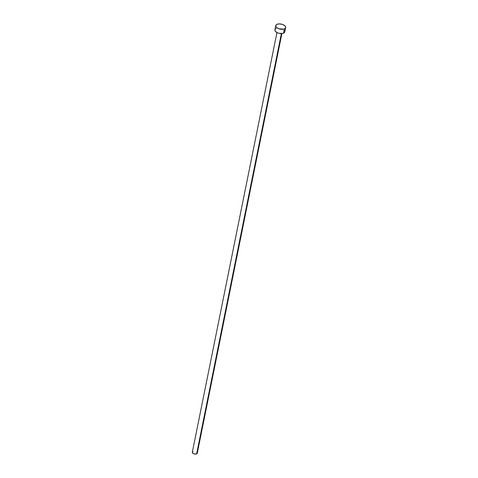 <?xml version="1.0" encoding="UTF-8"?>
<svg xmlns="http://www.w3.org/2000/svg" width="478" height="478" viewBox="0 0 478 478"><rect width="100%" height="100%" fill="white"/><g stroke="black" fill="none" stroke-linecap="round" stroke-linejoin="round"><path stroke-width="0.72" d="M276.953 32.534L192.323 452.254A2.521 1.279 11.4 0 0 193.775 453.783A2.521 1.279 11.4 0 0 196.625 453.903L281.381 33.562L196.625 453.903A2.521 1.279 11.4 0 0 197.265 453.252L281.895 33.532M275.776 25.603L274.916 29.863A5.043 2.563 11.4 0 0 277.82 32.928A5.043 2.563 11.4 0 0 283.52 33.161L284.38 28.901L283.52 33.161A5.043 2.563 11.4 0 0 284.81 31.859L285.665 27.599A5.043 2.563 -168.6 0 1 284.38 28.901A5.043 2.563 -168.6 0 1 278.68 28.668A5.043 2.563 -168.6 0 1 275.776 25.603A5.043 2.563 -168.6 0 1 277.067 24.294A5.043 2.563 -168.6 0 1 282.761 24.533A5.043 2.563 -168.6 0 1 285.665 27.599M284.774 31.99L284.105 32.845L282.791 33.394L279.092 33.317L277.27 32.695L275.352 31.285L274.898 30.234L275.197 29.272M275.621 28.877L276.206 28.561M284.374 30.437L284.828 31.488M277.067 24.294L279.552 23.9L282.432 24.414L284.739 25.663L285.551 26.702L285.635 27.73L284.966 28.584L283.651 29.134L279.009 28.788L276.702 27.533L275.89 26.493L276.057 25.011L277.067 24.294M197.253 453.317L196.261 454.016L193.937 453.843L192.538 452.965L192.461 451.955M192.67 451.758L192.969 451.596M197.05 452.541L197.277 453.066"/></g></svg>
